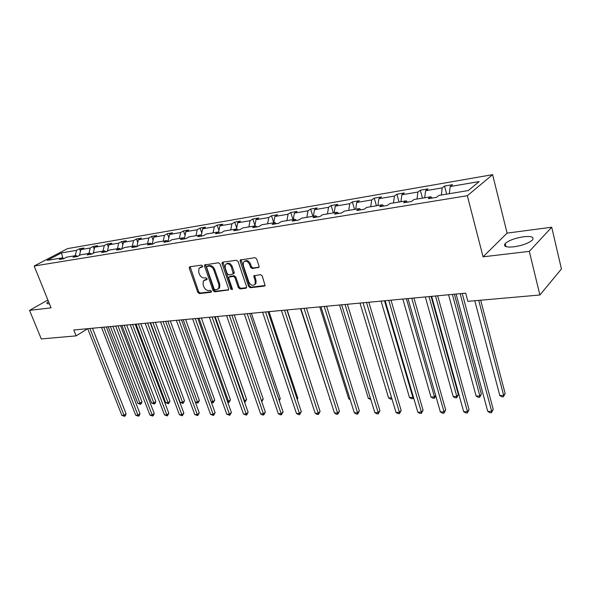 <?xml version="1.0" encoding="UTF-8"?>
<svg xmlns="http://www.w3.org/2000/svg" width="591" height="591" viewBox="0 0 591 591"><rect width="100%" height="100%" fill="white"/><g stroke="black" fill="none" stroke-linecap="round" stroke-linejoin="round"><path stroke-width="0.89" d="M202.624 265.98L201.516 265.13L189.888 266.748L189.283 268.255L197.822 292.397L199.374 293.601L210.987 292.264L211.438 291.237L210.33 290.38L208.815 290.558C206.591 290.55 204.914 289.25 203.792 286.672L203.082 284.655L203.319 280.969L206.998 279.469L207.049 278.656L205.941 277.807L204.42 277.999C202.196 278.014 200.519 276.721 199.389 274.121L198.672 272.089L198.953 268.277L202.558 266.814L202.624 265.98M523.589 236.755C515.034 238.114 508.91 240.382 505.202 243.536C503.133 246.425 505.999 247.518 513.808 246.839C522.385 245.509 528.583 243.256 532.395 240.064C534.493 237.087 531.553 235.986 523.589 236.755M48.455 301.425L46.918 302.851C46.549 303.634 47.339 303.922 49.304 303.708L49.371 303.693M258.297 267.753L258.984 267.28L259.035 266.164L256.642 258.932L254.957 257.669L240.219 260.047L240.145 261.215L248.641 286.48L250.289 287.736L264.376 286.11L265.086 285.608L262.264 275.923L260.579 274.652L253.835 275.879L255.209 281.227L255.105 284.108C252.918 286.199 250.835 285.497 248.855 281.996L243.263 265.337L243.433 262.256C245.649 260.284 247.71 261.03 249.616 264.48L250.554 267.287L252.224 268.55L258.984 267.28M483.069 256.826L529.314 251.36L539.879 294.998L561.45 268.971L551.713 227.217L507.1 233.12L492.613 174.663L467.333 195.717L483.069 256.826L507.1 233.12M47.886 299.999L29.55 310.386L51.048 307.852L34.175 266.016L467.333 195.717M29.55 310.386L41.281 338.939L76.128 335.873L87.608 328.699M539.879 294.998L467.858 301.344L465.671 293.151L73.786 330L76.128 335.873M220.088 263.992L218.471 262.759L204.656 264.945L204.567 266.142L213.092 290.617L214.673 291.843L228.554 289.915L228.606 288.814L220.088 263.992M222.733 262.168L236.437 260.254L238.084 261.503L246.587 286.716L246.543 287.795L245.878 288.245L246.543 287.795M245.878 288.245L239.998 288.925L238.365 287.677L234.937 277.571L233.305 276.329L228.828 277.209L228.769 278.346L232.344 288.807L232.315 289.575L230.741 288.992L222.09 263.712L222.172 262.53M529.314 251.36L551.713 227.217M468.286 190.546L438.899 195.422L436.439 197.357L428.327 198.694L430.809 196.766L413.981 199.551L411.447 201.472L403.631 202.765L406.18 200.844L389.934 203.54L387.341 205.446L379.791 206.687L382.399 204.789L366.716 207.389L364.071 209.28L356.779 210.477L359.446 208.593L344.287 211.105L341.583 212.982L334.543 214.141L337.254 212.272L322.605 214.703L319.857 216.557L313.045 217.68L315.801 215.833L301.632 218.182L298.839 220.022L292.25 221.108L295.049 219.268L281.331 221.544L278.501 223.368L272.126 224.425L274.963 222.6L261.68 224.802L258.814 226.612L252.638 227.631L255.511 225.828L242.642 227.963L239.747 229.751L233.755 230.741L236.666 228.953L224.188 231.022L221.263 232.802L215.456 233.755L218.389 231.982L206.289 233.992L203.341 235.75L197.712 236.681L200.667 234.923L188.928 236.865L185.958 238.616L180.499 239.51L183.476 237.774L172.077 239.658L169.085 241.394L163.788 242.266L166.78 240.537L155.714 242.376L152.707 244.09L147.558 244.94L150.572 243.226L139.816 245.006L136.794 246.713L131.793 247.533L134.822 245.841L124.369 247.57L121.332 249.254L116.471 250.059L119.508 248.375L109.35 250.059L106.306 251.736L101.578 252.512L104.622 250.843L94.737 252.483L91.686 254.137L87.084 254.898L90.142 253.244L80.524 254.839L77.465 256.487L72.989 257.218L76.054 255.585L66.694 257.137L63.621 258.762L59.263 259.479L62.336 257.853L47.206 260.365L61.434 252.926L76.542 250.34L79.489 248.781L83.841 248.035L80.886 249.601L90.224 248.006L93.171 246.432L97.633 245.664L94.693 247.245L104.282 245.605L107.222 244.017L111.802 243.233L108.862 244.822L118.717 243.137L121.643 241.542L126.348 240.729L123.423 242.332L133.551 240.603L136.469 238.993L141.301 238.158L138.39 239.776L148.799 238.003L151.702 236.378L156.674 235.521L153.778 237.154L164.475 235.321L167.364 233.681L172.483 232.802L169.602 234.45L180.61 232.566L183.483 230.911L188.743 230.01L185.877 231.672L197.209 229.736L200.061 228.067L205.483 227.136L202.632 228.806L214.304 226.811L217.133 225.134L222.711 224.174L219.889 225.858L231.908 223.804L234.716 222.113L240.463 221.123L237.663 222.822L250.052 220.709L252.83 219.002L258.755 217.983L255.984 219.697L268.757 217.518L271.505 215.789L277.615 214.74L274.881 216.469L288.053 214.215L290.765 212.479L297.066 211.401L294.37 213.144L307.963 210.817L310.637 209.066L317.145 207.951L314.478 209.709L328.522 207.308L331.152 205.542L337.875 204.39L335.252 206.156L349.761 203.681L352.347 201.9L359.284 200.711L356.713 202.491L371.709 199.935L374.243 198.14L381.417 196.906L378.897 198.702L394.404 196.057L396.886 194.247L404.31 192.976L401.843 194.786L417.896 192.045L420.312 190.221L427.995 188.906L425.594 190.73L442.208 187.894L444.565 186.054L452.521 184.688L450.187 186.527L479.168 181.577L468.286 190.546M492.613 174.663L67.514 248.619L34.175 266.016M441.359 195.015L442.208 187.894M424.715 197.771L425.594 190.73M432.184 198.059L430.809 196.766M416.995 199.056L417.896 192.045M400.92 201.716L401.843 194.786M407.583 202.107L406.18 200.844M393.466 202.957L394.404 196.057M377.93 205.528L378.897 198.702M383.832 206.023L382.399 204.789M370.727 206.724L371.709 199.935M355.708 209.214L356.713 202.491M360.894 209.798L359.446 208.593M348.734 210.374L349.761 203.681M334.21 212.782L335.252 206.156M338.732 213.454L337.254 212.272M327.466 213.898L328.522 207.308M313.407 216.232L314.478 209.709M317.301 216.978L315.801 215.833M306.877 217.311L307.963 210.817M293.262 219.571L294.37 213.144M296.564 220.399L295.049 219.268M286.938 220.62L288.053 214.215M273.744 222.807L274.881 216.469M276.492 223.701L274.963 222.6M267.62 223.819L268.757 217.518M254.824 225.939L255.984 219.697M257.048 226.907L255.511 225.828M248.885 226.929L250.052 220.709M236.481 228.983L237.663 222.822M238.21 230.01L236.666 228.953M230.719 229.936L231.908 223.804M218.64 232.152L219.889 225.858M219.948 233.017L218.389 231.982M213.092 232.861L214.304 226.811M201.302 235.329L202.632 228.806M202.24 235.935L200.667 234.923M195.983 235.698L197.209 229.736M184.466 238.395L185.877 231.672M185.049 238.764L183.476 237.774M179.361 238.454L180.61 232.566M168.103 241.35L169.602 234.45M168.369 241.512L166.78 240.537M163.212 241.128L164.475 235.321M152.219 244.172L153.778 237.154M152.16 244.179L150.572 243.226M147.514 243.736L148.799 238.003M136.816 246.698L138.39 239.776M136.41 246.772L134.822 245.841M132.258 246.262L133.551 240.603M121.886 248.951L123.423 242.332M121.111 249.291L119.508 248.375M117.41 248.722L118.717 243.137M107.363 251.153L108.862 244.822M106.225 251.744L104.622 250.843M102.96 251.123L104.282 245.605M93.223 253.31L94.693 247.245M91.723 254.123L90.142 253.244M88.901 253.45L90.224 248.006M79.453 255.415L80.886 249.601M77.591 256.413L76.054 255.585M75.205 255.726L76.542 250.34M61.434 252.926L62.897 258.156M63.835 258.651L62.336 257.853M449.352 193.685L450.187 186.527M80.465 251.301L79.489 248.781M94.22 249.173L93.171 246.432M108.345 247.008L107.222 244.017M122.854 244.792L121.643 241.542M137.769 242.532L136.469 238.993M153.091 240.227L151.702 236.378M168.856 237.87L167.364 233.681M185.079 235.469L183.483 230.911M201.775 233.017L200.061 228.067M218.965 230.52L217.133 225.134M236.673 227.978L234.716 222.113M254.928 225.4L252.83 219.002M273.751 222.77L271.505 215.789M293.01 219.608L290.765 212.479M312.875 216.313L310.637 209.066M333.376 212.915L331.152 205.542M354.556 209.406L352.347 201.9M376.437 205.779L374.243 198.14M399.065 202.026L396.886 194.247M422.469 198.148L420.312 190.221M446.693 194.129L444.565 186.054M202.676 266.534L200.113 267.391M204.471 280.053L207.101 279.181M190.139 266.718L198.687 291.821L200.238 293.025L211.497 291.725M205.424 264.583L213.957 290.033L215.538 291.252L228.636 289.738M207.094 266.364L206.651 267.435L214.134 288.955L215.242 289.804L216.86 289.62L218.751 288.423L218.936 284.847L213.824 270.057C212.679 267.413 210.972 266.113 208.712 266.142L207.094 266.364L207.973 265.802L207.064 266.371M218.419 288.851L219.616 287.839L219.8 284.264L218.936 284.847M207.973 265.802L209.591 265.581C211.851 265.544 213.558 266.851 214.696 269.489L219.8 284.264M246.61 287.662L240.847 288.327L239.998 288.925M229.404 276.824L230.305 276.233L234.162 275.746L235.794 276.987L239.222 287.086L240.847 288.327M222.955 262.138L231.598 288.401L232.411 289.235M231.347 267.014C229.522 263.682 227.535 262.914 225.378 264.709L225.178 267.849L227.158 273.64L228.783 274.881L233.268 273.98L231.347 267.014L232.211 266.445C230.608 263.335 228.71 262.463 226.508 263.808M233.534 273.796L234.125 273.397L234.191 272.259L233.327 272.843M232.211 266.445L234.191 272.259M244.622 261.252C246.898 259.855 248.848 260.742 250.473 263.904L251.411 266.704L253.074 267.967L259.035 267.184M254.765 284.596L255.947 283.51L256.051 280.636L255.209 281.227M254.625 275.399L256.051 280.636M241.01 259.612L249.491 285.881L251.138 287.137L265.13 285.519M108.183 326.764L137.829 403.35L140.015 403.298L141.966 401.828L112.859 326.321M141.966 401.828L141.271 403.705L140.495 404.288L140.015 403.298L110.362 326.557M140.495 404.288L137.829 403.35M89.884 328.485L124.051 415.34L121.857 415.362L87.697 328.692M92.499 328.241L126.082 413.811L124.051 415.34L124.568 416.33L121.857 415.362M126.082 413.811L125.381 415.717L124.568 416.33M121.938 325.471L151.606 403.047L153.845 403.003L155.788 401.511L126.666 325.028M155.788 401.511L155.086 403.409L154.303 404.008L153.845 403.003L124.176 325.257M154.303 404.008L151.606 403.047M136.048 324.141L165.731 402.744L168.029 402.693L169.964 401.186L140.828 323.691M169.964 401.186L168.472 403.712L168.029 402.693L138.346 323.927M168.472 403.712L165.731 402.744M103.743 327.178L137.947 415.192L135.701 415.214L101.497 327.392M106.35 326.934L139.971 413.641L137.947 415.192L138.449 416.19L135.701 415.214M139.971 413.641L139.254 415.569L138.449 416.19M117.978 325.84L152.205 415.037L149.9 415.059L115.673 326.062M120.579 325.597L154.221 413.464L152.205 415.037L152.685 416.049L149.9 415.059M154.221 413.464L153.49 415.421L152.685 416.049M150.542 322.782L180.225 402.434L182.582 402.382L184.503 400.853L155.367 322.324M184.503 400.853L182.996 403.409L152.899 322.56M182.996 403.409L180.225 402.434M132.598 324.466L166.839 414.882L164.468 414.904L130.227 324.688M135.184 324.223L168.841 413.286L166.839 414.882L167.297 415.909L164.468 414.904M168.841 413.286L167.297 415.909M195.303 402.109L197.512 402.057L199.426 400.513L170.297 320.92M199.426 400.513L197.904 403.106L167.837 321.157M197.904 403.106L195.355 402.257M147.617 323.055L181.865 414.719L179.428 414.742L145.179 323.284M150.195 322.812L183.853 413.109L181.865 414.719L182.301 415.761L179.428 414.742M183.853 413.109L182.301 415.761M211.142 401.762L212.841 401.725L214.74 400.159L185.633 319.48M214.74 400.159L213.211 402.789L183.188 319.709M213.211 402.789L211.349 402.331M163.057 321.607L197.298 414.55L194.794 414.579L160.553 321.836M165.628 321.364L199.278 412.917L197.298 414.55L197.704 415.606L194.794 414.579M199.278 412.917L197.704 415.606M227.432 401.415L228.577 401.385L230.46 399.797L201.391 318.002M230.46 399.797L228.924 402.464L198.96 318.231M228.924 402.464L227.794 402.419M178.933 320.108L213.152 414.38L210.581 414.409L176.362 320.352M181.489 319.871L215.117 412.725L213.152 414.38L213.536 415.451L210.581 414.409M215.117 412.725L213.536 415.451M244.179 401.053L246.617 399.427L217.591 316.473M246.617 399.427L245.066 402.131L215.176 316.702M245.066 402.131L244.563 402.139M195.266 318.571L229.448 414.202L226.804 414.232L192.614 318.822M197.808 318.335L231.399 412.525L229.448 414.202L229.803 415.288L226.804 414.232M231.399 412.525L229.803 415.288M261.399 400.646L263.209 399.051L234.25 314.907M263.209 399.051L261.754 401.695M212.08 316.998L246.203 414.025L243.485 414.055L209.347 317.249M214.607 316.754L248.131 412.326L246.203 414.025L246.536 415.126L243.485 414.055M248.131 412.326L246.536 415.126M278.974 399.834L280.274 398.659L251.389 313.296M280.274 398.659L279.329 400.868M297.066 398.955L297.82 398.26L269.023 311.642M297.82 398.26L297.28 399.597M315.697 398.009L287.182 309.928M300.538 308.679L330.014 399.198M330.096 399.45L329.667 399.206M319.753 306.869L348.727 398.792L349.916 398.77M350.19 399.634L348.727 398.792M339.559 305.008L368.37 398.371L370.439 398.327M370.816 399.531L368.37 398.371M359.985 303.087L388.605 397.935L391.626 397.869M391.981 399.051L390.621 399.117L388.605 397.935M381.069 301.1L409.467 397.484L412.873 397.411L384.512 300.782M413.597 397.736L412.858 398.659L411.499 398.689L409.467 397.484M412.858 398.659L413.345 396.879M402.84 299.053L430.987 397.019L434.496 396.938L406.394 298.721M435.774 395.83L434.437 398.208L433.033 398.238L430.987 397.019M434.437 398.208L434.496 396.938L435.693 395.549M425.328 296.941L453.194 396.539L456.821 396.458L458.372 394.581L431.09 296.401M458.372 394.581L456.71 397.75L456.821 396.458L429 296.593M456.71 397.75L455.255 397.78L453.194 396.539M229.382 315.365L263.438 413.84L260.646 413.87L226.575 315.631M231.894 315.129L265.352 412.112L263.438 413.84L263.741 414.956L262.618 414.971L260.646 413.87M265.352 412.112L263.741 414.956M247.215 313.688L281.176 413.648L278.302 413.678L244.319 313.961M249.698 313.459L283.067 411.897L281.176 413.648L281.442 414.779L280.289 414.793L278.302 413.678M283.067 411.897L281.442 414.779M265.581 311.959L299.438 413.449L296.475 413.478L262.603 312.24M268.048 311.73L301.299 411.676L299.438 413.449L299.667 414.601L298.485 414.616L296.475 413.478M301.299 411.676L299.667 414.601M284.522 310.179L318.239 413.249L315.188 413.279L281.449 310.474M286.96 309.95L320.086 411.447L318.239 413.249L318.438 414.417L317.212 414.431L315.188 413.279M320.086 411.447L318.438 414.417M304.055 308.347L337.616 413.035L334.476 413.072L300.885 308.642M306.47 308.118L339.433 411.21L337.616 413.035L337.771 414.225L336.515 414.239L334.476 413.072M339.433 411.21L337.771 414.225M324.215 306.448L357.592 412.821L354.349 412.858L320.943 306.759M326.594 306.227L359.372 410.967L357.592 412.821L357.703 414.032L356.41 414.04L354.349 412.858M359.372 410.967L357.703 414.032M345.033 304.491L378.196 412.599L374.849 412.636L341.65 304.808M347.375 304.269L379.939 410.723L378.196 412.599L378.262 413.826L376.925 413.84L374.849 412.636M379.939 410.723L378.262 413.826M366.531 302.474L399.45 412.37L396 412.407L363.037 302.799M368.836 302.252L401.163 410.464L399.45 412.37L399.472 413.619L398.09 413.634L396 412.407M401.163 410.464L399.472 413.619M388.752 300.383L421.39 412.134L417.83 412.171L385.14 300.723M391.013 300.169L423.067 410.191L421.39 412.134L421.361 413.405L419.935 413.419L417.83 412.171M423.067 410.191L421.361 413.405M411.735 298.219L444.055 411.89L440.369 411.927L407.997 298.573M413.951 298.012L445.688 409.918L444.055 411.89L443.967 413.175L442.496 413.19L440.369 411.927M445.688 409.918L443.967 413.175M448.576 294.754L476.124 396.044L479.87 395.963L481.37 394.057L454.413 294.207M481.37 394.057L479.7 397.278L479.87 395.963L452.374 294.399M479.7 397.278L478.2 397.307L476.124 396.044M435.515 295.98L467.474 411.639L463.669 411.676L431.652 296.35M437.68 295.781L469.062 409.637L467.474 411.639L467.333 412.946L465.811 412.961L463.669 411.676M469.062 409.637L467.333 412.946M474.787 300.73L499.809 395.527L503.68 395.445L505.135 393.51L480.69 300.213M505.135 393.51L503.451 396.783L503.68 395.445L478.71 300.383M503.451 396.783L501.907 396.82L499.809 395.527M460.13 293.668L491.69 411.373L487.752 411.417L456.126 294.045M462.243 293.468L493.226 409.341L491.69 411.373L491.49 412.71L489.917 412.725L487.752 411.417M493.226 409.341L491.49 412.71M201.546 266.689L200.667 267.25M207.013 279.432L206.606 279.706M205.956 279.321L205.084 279.898M211.415 291.976L210.987 292.264M200.238 293.025L199.374 293.601M198.687 291.821L197.822 292.397M190.169 267.701L189.283 268.255M202.58 266.792L202.181 267.043M228.584 289.863L227.941 290.314M215.538 291.252L214.673 291.843M213.957 290.033L213.092 290.617M205.446 265.581L204.567 266.142M214.696 269.489L213.824 270.057M209.591 265.581L208.712 266.142M239.222 287.086L238.365 287.677M235.794 276.987L234.937 277.571M234.162 275.746L233.305 276.329M230.305 276.233L229.441 276.817M231.598 288.401L230.741 288.992M222.962 263.15L222.09 263.712M253.074 267.967L252.224 268.55M251.411 266.704L250.554 267.287M250.473 263.904L249.616 264.48M254.632 276.381L253.783 276.972M265.1 285.593L264.376 286.11M251.138 287.137L250.289 287.736M249.491 285.881L248.641 286.48M241.01 260.646L240.145 261.215M505.97 246.617L505.202 243.536M47.25 303.663L46.918 302.851M189.837 266.763L189.379 267.051M205.158 264.62L204.656 264.945M219.616 287.839L218.751 288.423M234.125 273.397L233.268 273.98M255.947 283.51L255.105 284.108M254.492 275.413L253.835 275.879M240.84 259.634L240.219 260.047"/></g></svg>
